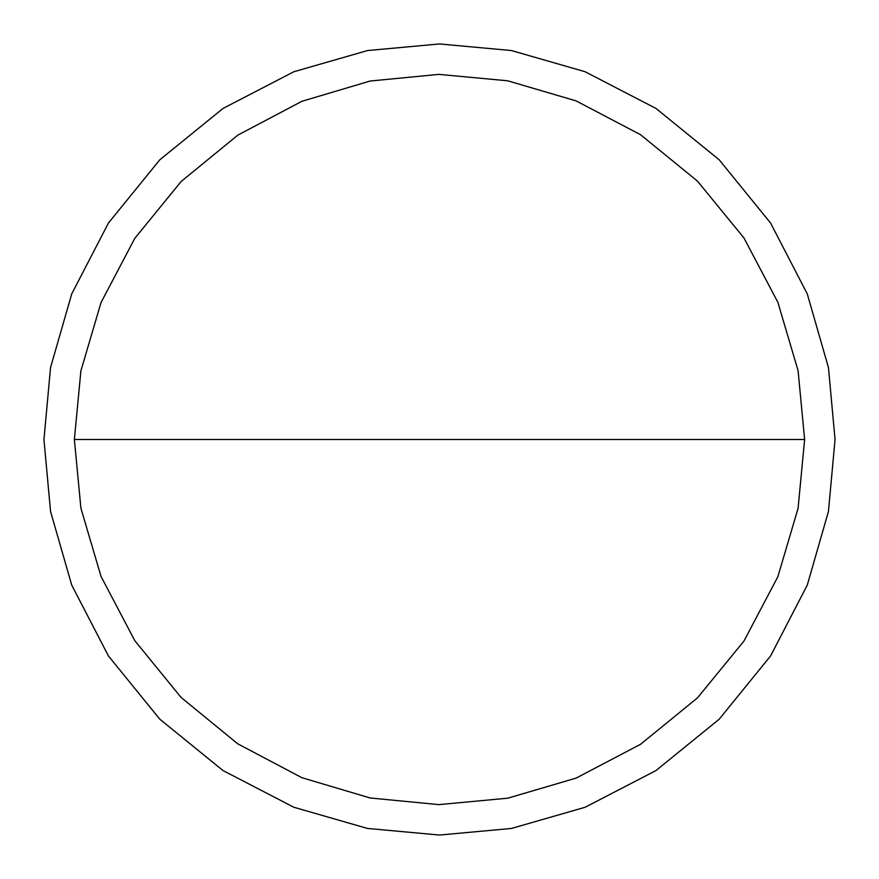 <?xml version="1.0" encoding="UTF-8"?>
<svg xmlns="http://www.w3.org/2000/svg" width="879" height="879" viewBox="0 0 879 879"><rect width="100%" height="100%" fill="white"/><g stroke="black" fill="none" stroke-linecap="round" stroke-linejoin="round"><path stroke-width="1.32" d="M835.05 439.5L828.447 367.521L807.274 293.905L770.575 223.046L719.198 159.802L655.954 108.425L585.095 71.726L511.479 50.553L439.5 43.95L367.521 50.553L293.905 71.726L223.046 108.425L159.802 159.802L108.425 223.046L71.726 293.905L50.553 367.521L43.95 439.5L50.553 511.479L71.726 585.095L108.425 655.954L159.802 719.198L223.046 770.575L293.905 807.274L367.521 828.447L439.5 835.05L511.479 828.447L585.095 807.274L655.954 770.575L719.198 719.198L770.575 655.954L807.274 585.095L828.447 511.479L835.05 439.5M804.626 439.5L74.374 439.5L80.901 508.183L101.019 576.415L134.784 640.648L181.074 697.443L237.78 743.843L301.958 777.728L370.169 797.978L438.874 804.626L507.71 798.198L576.119 778.102L640.516 744.315L697.443 697.915L743.942 641.077L777.849 576.734L798.077 508.348L804.626 439.5L798.077 370.652L777.86 302.277L743.942 237.934L697.443 181.085L640.516 134.696L576.119 100.898L507.721 80.802L438.885 74.374L370.18 81.022L301.969 101.272L237.791 135.146L181.085 181.557L134.784 238.352L101.019 302.574L80.901 370.817L74.374 439.5"/></g></svg>
